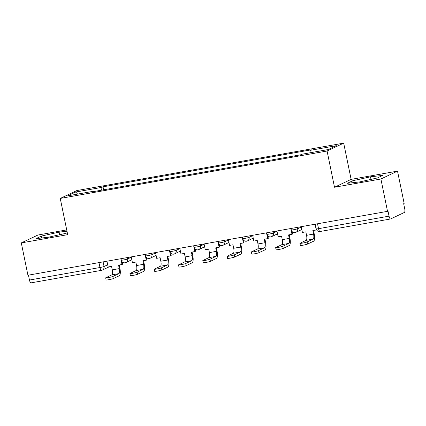 <?xml version="1.0" encoding="UTF-8"?>
<svg xmlns="http://www.w3.org/2000/svg" width="426" height="426" viewBox="0 0 426 426"><rect width="100%" height="100%" fill="white"/><g stroke="black" fill="none" stroke-linecap="round" stroke-linejoin="round"><path stroke-width="0.64" d="M66.712 229.912L37.925 235.03L21.3 242.905L27.935 275.239L387.527 211.339L380.892 179.005L397.511 171.124L351.125 179.367L343.686 143.136L76.872 190.55L60.252 198.425L327.067 151.012L334.501 187.248L380.892 179.005M397.511 171.124L404.152 203.458L403.667 203.692L404.7 208.724A3.328 1.038 79.9 0 1 404.396 212.436L390.685 218.937A3.328 1.038 79.9 0 1 390.599 218.964L320.08 231.494A3.328 1.038 -100.1 0 1 318.531 228.677L389.044 216.147A3.328 1.038 79.9 0 0 390.599 218.964M21.3 242.905L67.691 234.662L60.252 198.425M31.093 282.837A3.328 1.038 -100.1 0 1 31.007 282.864A3.328 1.038 -100.1 0 1 29.458 280.047L99.972 267.517A3.328 0.266 -11.6 0 0 104.056 266.5L107.687 264.78M28.451 275.148L29.458 280.047M389.044 216.147L388.011 211.11L387.527 211.339M309.984 152.796L310.181 150.346L336.332 145.697L328.19 149.558L302.039 154.207L300.9 154.745L92.618 191.759L93.757 191.215L67.606 195.864L75.748 192.009L101.899 187.36L101.67 190.15M310.181 150.346L311.321 149.808L103.039 186.822L101.899 187.36M343.686 143.136L327.067 151.012M351.125 179.367L334.501 187.248M347.35 183.302L359.672 181.913L377.393 177.961L382.798 175.405L370.476 176.795L352.749 180.741L347.35 183.302M66.983 231.233L59.139 232.122L41.418 236.068L36.018 238.629L48.34 237.239L66.062 233.288L67.287 232.708M103.651 189.799L103.039 186.822M93.938 191.524L93.757 191.215M77.601 194.091L75.748 192.009M353.143 182.647L352.749 180.741M371.009 179.389L370.476 176.795M41.807 237.974L41.418 236.068M59.672 234.71L59.139 232.122M301.225 226.675L302.412 232.447L305.836 231.84L306.555 235.333A4.494 1.4 -100.1 0 1 306.145 240.344L300.112 243.203A3.743 0.304 -11.6 0 0 299.947 243.331A3.743 0.304 -11.6 0 0 303.094 242.99A3.743 0.304 -11.6 0 0 307.114 241.957L307.551 244.066A3.743 0.304 168.4 0 1 303.525 245.104A3.743 0.304 168.4 0 1 300.378 245.445L299.947 243.331M315.08 224.214L316.268 229.987L312.838 230.594L313.557 234.087A4.494 1.4 -100.1 0 1 313.147 239.098L307.114 241.957M307.551 244.066L313.584 241.207A6.656 2.077 79.9 0 0 314.186 233.789L313.509 230.477M316.268 229.987L316.587 229.832M276.943 230.988L278.125 236.765L281.549 236.158L282.268 239.652A4.494 1.4 -100.1 0 1 281.863 244.657L275.824 247.517A3.743 0.304 -11.6 0 0 275.659 247.644A3.743 0.304 -11.6 0 0 278.806 247.304A3.743 0.304 -11.6 0 0 282.832 246.271L283.263 248.385A3.743 0.304 168.4 0 1 279.243 249.418A3.743 0.304 168.4 0 1 276.096 249.758L275.659 247.644M290.793 228.528L291.98 234.305L288.556 234.912L289.275 238.406A4.494 1.4 -100.1 0 1 288.865 243.411L282.832 246.271M291.98 234.305L292.609 234.002L292.108 231.547M283.263 248.385L289.297 245.525A6.656 2.077 79.9 0 0 289.904 238.107L289.222 234.795M252.655 235.306L253.843 241.079L257.267 240.472L257.986 243.965A4.494 1.4 -100.1 0 1 257.576 248.97L251.542 251.83A3.743 0.304 -11.6 0 0 251.377 251.963A3.743 0.304 -11.6 0 0 254.524 251.622A3.743 0.304 -11.6 0 0 258.55 250.589L258.981 252.698A3.743 0.304 168.4 0 1 254.956 253.731A3.743 0.304 168.4 0 1 251.809 254.077L251.377 251.963M266.511 232.841L267.698 238.619L264.274 239.226L264.988 242.719A4.494 1.4 -100.1 0 1 264.583 247.73L258.55 250.589M267.698 238.619L268.327 238.32L267.821 235.86M258.981 252.698L265.015 249.838A6.656 2.077 79.9 0 0 265.622 242.421L264.94 239.108M228.373 239.62L229.561 245.397L232.985 244.785L233.698 248.278A4.494 1.4 -100.1 0 1 233.294 253.289L227.26 256.148A3.743 0.304 -11.6 0 0 227.095 256.276A3.743 0.304 -11.6 0 0 230.242 255.935A3.743 0.304 -11.6 0 0 234.263 254.902L234.699 257.016A3.743 0.304 168.4 0 1 230.674 258.05A3.743 0.304 168.4 0 1 227.527 258.39L227.095 256.276M242.229 237.16L243.411 242.932L239.987 243.544L240.706 247.037A4.494 1.4 -100.1 0 1 240.296 252.043L234.263 254.902M243.411 242.932L244.045 242.634L243.539 240.173M234.699 257.016L240.733 254.157A6.656 2.077 79.9 0 0 241.334 246.739L240.653 243.422M204.091 243.938L205.273 249.711L208.697 249.103L209.416 252.597A4.494 1.4 -100.1 0 1 209.006 257.602L202.973 260.462A3.743 0.304 -11.6 0 0 202.808 260.595A3.743 0.304 -11.6 0 0 205.955 260.254A3.743 0.304 -11.6 0 0 209.981 259.216L210.412 261.33A3.743 0.304 168.4 0 1 206.392 262.363A3.743 0.304 168.4 0 1 203.245 262.704L202.808 260.595M217.942 241.473L219.129 247.25L215.705 247.857L216.419 251.351A4.494 1.4 -100.1 0 1 216.014 256.356L209.981 259.216M219.129 247.25L219.757 246.952L219.252 244.492M210.412 261.33L216.445 258.47A6.656 2.077 79.9 0 0 217.052 251.052L216.371 247.74M179.804 248.251L180.991 254.029L184.415 253.417L185.134 256.91A4.494 1.4 -100.1 0 1 184.724 261.921L178.691 264.78A3.743 0.304 -11.6 0 0 178.526 264.908A3.743 0.304 -11.6 0 0 181.673 264.567A3.743 0.304 -11.6 0 0 185.693 263.534L186.13 265.643A3.743 0.304 168.4 0 1 182.104 266.681A3.743 0.304 168.4 0 1 178.957 267.022L178.526 264.908M193.66 245.791L194.847 251.564L191.418 252.171L192.137 255.669A4.494 1.4 -100.1 0 1 191.727 260.675L185.693 263.534M194.847 251.564L195.475 251.265L194.97 248.805M186.13 265.643L192.163 262.783A6.656 2.077 79.9 0 0 192.765 255.366L192.089 252.054M155.522 252.565L156.704 258.342L160.133 257.735L160.847 261.229A4.494 1.4 -100.1 0 1 160.442 266.234L154.409 269.094A3.743 0.304 -11.6 0 0 154.244 269.221A3.743 0.304 -11.6 0 0 157.386 268.881A3.743 0.304 -11.6 0 0 161.411 267.847L161.843 269.962A3.743 0.304 168.4 0 1 157.822 270.995A3.743 0.304 168.4 0 1 154.675 271.335L154.244 269.221M169.378 250.105L170.56 255.882L167.136 256.489L167.855 259.982A4.494 1.4 -100.1 0 1 167.445 264.988L161.411 267.847M170.56 255.882L171.193 255.584L170.688 253.124M161.843 269.962L167.881 267.102A6.656 2.077 79.9 0 0 168.483 259.684L167.801 256.372M131.235 256.883L132.422 262.656L135.846 262.049L136.565 265.542A4.494 1.4 -100.1 0 1 136.155 270.547L130.122 273.407A3.743 0.304 -11.6 0 0 129.957 273.54A3.743 0.304 -11.6 0 0 133.104 273.199A3.743 0.304 -11.6 0 0 137.129 272.166L137.561 274.275A3.743 0.304 168.4 0 1 133.535 275.308A3.743 0.304 168.4 0 1 130.393 275.654L129.957 273.54M145.09 254.418L146.278 260.195L142.854 260.803L143.567 264.296A4.494 1.4 -100.1 0 1 143.163 269.307L137.129 272.166M146.278 260.195L146.906 259.897L146.4 257.437M137.561 274.275L143.594 271.415A6.656 2.077 79.9 0 0 144.201 263.998L143.519 260.685M106.953 261.197L108.14 266.974L111.564 266.362L112.278 269.86A4.494 1.4 -100.1 0 1 111.873 274.866L105.84 277.725A3.743 0.304 -11.6 0 0 105.675 277.853A3.743 0.304 -11.6 0 0 108.822 277.512A3.743 0.304 -11.6 0 0 112.842 276.479L113.279 278.593A3.743 0.304 168.4 0 1 109.253 279.626A3.743 0.304 168.4 0 1 106.106 279.967L105.675 277.853M120.808 258.736L121.99 264.509L118.566 265.121L119.285 268.614A4.494 1.4 -100.1 0 1 118.875 273.62L112.842 276.479M121.99 264.509L122.624 264.211L122.118 261.75M113.279 278.593L119.312 275.734A6.656 2.077 79.9 0 0 119.914 268.316L119.237 264.999M121 258.699L121.298 260.158A3.328 0.266 -11.6 0 0 123.588 259.951A3.328 0.266 -11.6 0 0 127.672 258.939L131.304 257.213M127.39 257.565L127.672 258.939A3.328 3.152 64.6 0 1 125.228 262.741M145.282 254.386L145.585 255.845A3.328 0.266 -11.6 0 0 147.875 255.632A3.328 0.266 -11.6 0 0 151.954 254.62L155.591 252.9M151.677 253.252L151.954 254.62A3.328 3.152 64.6 0 1 149.51 258.422M169.569 250.073L169.867 251.532A3.328 0.266 -11.6 0 0 172.157 251.319A3.328 0.266 -11.6 0 0 176.242 250.307L179.873 248.587M175.959 248.933L176.242 250.307A3.328 3.152 64.6 0 1 173.792 254.109M193.851 245.754L194.149 247.213A3.328 0.266 -11.6 0 0 196.445 247.005A3.328 0.266 -11.6 0 0 200.524 245.994L204.155 244.268M200.241 244.62L200.524 245.994A3.328 3.152 64.6 0 1 198.079 249.796M218.133 241.441L218.437 242.9A3.328 0.266 -11.6 0 0 220.727 242.687A3.328 0.266 -11.6 0 0 224.811 241.675L228.442 239.955M224.529 240.301L224.811 241.675A3.328 3.152 64.6 0 1 222.361 245.477M242.421 237.122L242.719 238.581A3.328 0.266 -11.6 0 0 245.009 238.374A3.328 0.266 -11.6 0 0 249.093 237.362L252.725 235.637M248.811 235.988L249.093 237.362A3.328 3.152 64.6 0 1 246.649 241.164M266.703 232.809L267.001 234.268A3.328 0.266 -11.6 0 0 269.296 234.055A3.328 0.266 -11.6 0 0 273.375 233.043L277.012 231.323M273.093 231.675L273.375 233.043A3.328 3.152 64.6 0 1 270.931 236.845M290.99 228.496L291.288 229.949A3.328 0.266 -11.6 0 0 293.578 229.742A3.328 0.266 -11.6 0 0 297.662 228.73L301.294 227.01M297.38 227.356L297.662 228.73A3.328 3.152 64.6 0 1 295.213 232.532M103.108 261.883L104.056 266.5A3.328 3.152 -115.4 0 1 101.612 270.308A3.328 1.038 -100.1 0 1 101.526 270.334A3.328 1.038 -100.1 0 1 99.972 267.517L98.965 262.618M315.272 224.177L316.236 228.884A3.328 0.266 -11.6 0 0 318.531 228.677L317.524 223.778M320.166 231.467A3.328 1.038 -100.1 0 1 320.08 231.494A3.328 3.328 0 0 1 316.236 228.884M313.557 234.087L306.555 235.333M313.147 239.098L306.145 240.344M289.275 238.406L282.268 239.652M288.865 243.411L281.863 244.657M264.988 242.719L257.986 243.965M264.583 247.73L257.576 248.97M240.706 247.037L233.698 248.278M240.296 252.043L233.294 253.289M216.419 251.351L209.416 252.597M216.014 256.356L209.006 257.602M192.137 255.669L185.134 256.91M191.727 260.675L184.724 261.921M167.855 259.982L160.847 261.229M167.445 264.988L160.442 266.234M143.567 264.296L136.565 265.542M143.163 269.307L136.155 270.547M119.285 268.614L112.278 269.86M118.875 273.62L111.873 274.866M291.288 229.949A3.328 3.328 0 0 0 295.974 232.292L301.81 229.523M267.001 234.268A3.328 3.328 0 0 0 271.687 236.606L277.528 233.837M242.719 238.581A3.328 3.328 0 0 0 247.405 240.919L253.241 238.155M218.437 242.9A3.328 3.328 0 0 0 223.123 245.238L228.959 242.469M194.149 247.213A3.328 3.328 0 0 0 198.835 249.551L204.672 246.787M169.867 251.532A3.328 3.328 0 0 0 174.553 253.869L180.39 251.1M145.585 255.845A3.328 3.328 0 0 0 150.266 258.183L156.108 255.419M121.298 260.158A3.328 3.328 0 0 0 125.984 262.496L131.82 259.732M109.338 266.761L102.368 270.063A3.328 3.328 0 0 1 101.526 270.334L31.007 282.864"/></g></svg>

